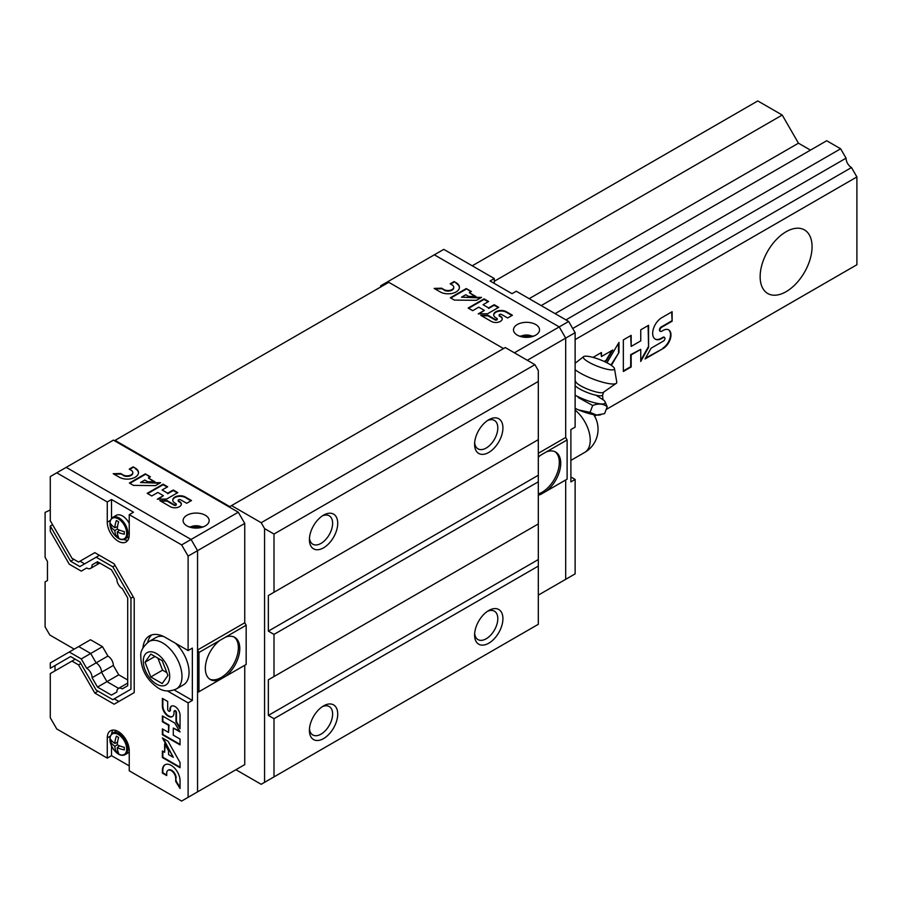 <?xml version="1.0" encoding="UTF-8"?>
<svg xmlns="http://www.w3.org/2000/svg" width="902" height="902" viewBox="0 0 902 902"><rect width="100%" height="100%" fill="white"/><g stroke="black" fill="none" stroke-linecap="round" stroke-linejoin="round"><path stroke-width="1.35" d="M50.286 509.957L45.1 512.404L45.1 557.368L47.456 561.461L47.456 580.527L45.1 581.891L45.1 626.856L49.824 635.031L74.246 649.136M52.598 524.693L50.286 526.024L70.604 561.213L79.906 566.58L96.164 557.199L112.795 566.806L130.948 598.263L130.948 689.184L112.795 699.67L96.164 690.064L79.906 661.91L70.604 656.543L50.286 668.281L50.286 662.959L90.504 639.743L102.49 646.666L107.913 656.058A7.532 4.352 -120 0 1 113.325 665.439L118.748 674.82L127.701 679.995M810.458 150.115L798.462 143.192L782.214 115.039L757.781 100.945L472.242 265.797M565.937 319.894L846.065 158.166L840.641 148.785L826.717 140.735L541.166 305.598M846.065 158.166A7.532 4.352 -120 0 0 851.477 167.546L856.9 176.939L856.9 264.748L606.178 409.497L846.065 271.006M851.477 267.871L606.178 409.497M555.102 313.637L840.641 148.785M529.17 298.675L798.462 143.192M494.285 281.277L782.214 115.039M594.61 416.183L596.572 415.044M786.104 291.684A36.711 21.197 -60 0 1 767.749 293.511A36.711 21.197 -60 0 1 767.749 251.117A36.711 21.197 -60 0 1 804.46 229.92A36.711 21.197 -60 0 1 810.086 259.336A36.711 21.197 -60 0 1 786.104 291.684M575.126 339.614L856.9 176.939M672.125 321.213L672.125 311.72L661.673 317.752A12.741 7.351 120 0 0 653.352 328.971A12.741 7.351 120 0 0 655.303 339.175A12.741 7.351 120 0 0 661.673 338.543L663.421 337.54A2.165 1.252 120 0 1 664.503 337.427A2.165 1.252 120 0 1 664.83 339.163A2.165 1.252 120 0 1 663.421 341.08L651.109 348.183L645.099 358.928L663.421 348.352A11.083 6.393 120 0 0 670.423 338.577A11.083 6.393 120 0 0 668.675 329.873A11.083 6.393 120 0 0 663.421 330.267L661.673 331.271A2.469 1.421 120 0 1 660.444 331.395A2.469 1.421 120 0 1 660.061 329.422A2.469 1.421 120 0 1 661.673 327.246L672.125 321.213L671.652 311.991M648.572 347.417L648.572 325.306L640.747 329.828L640.747 340.888L631.174 346.413L631.174 335.352L623.338 339.885L623.338 371.489L631.174 366.967L631.174 354.903L640.747 349.378L640.747 361.443L648.572 347.417L648.11 325.577M611.353 365.355L618.986 352.457L618.986 342.399L606.945 362.773M604.723 361.691L606.46 360.687L612.774 350.01L601.454 356.538L601.454 352.513L593.02 357.384M572.714 328.497L851.477 167.546M610.902 365.051L618.986 352.457M601.454 356.538L600.98 352.783M604.205 361.443L605.986 360.417L611.804 350.562M640.747 360.326L648.11 347.146M623.338 370.947L630.701 366.697L630.701 354.633L640.747 349.378M631.174 346.413L630.701 335.634M660.23 331.226A2.469 1.421 120 0 1 659.971 331.124A2.469 1.421 120 0 1 659.587 329.151A2.469 1.421 120 0 1 661.2 326.975L671.652 320.943M645.55 358.117L663.421 348.352M662.947 348.082A11.083 6.393 120 0 0 669.893 338.509A11.083 6.393 120 0 0 668.438 329.749M664.244 337.337A2.165 1.252 120 0 0 664.03 337.156A2.165 1.252 120 0 0 662.947 337.269L663.421 337.54M655.077 339.028A12.741 7.351 120 0 0 661.2 338.273L662.947 337.269M618.513 352.186L618.513 343.188M274.005 776.893L538.314 624.297L538.314 566.095L274.005 718.691L274.005 776.893L264.568 782.338L264.568 528.595L261.174 522.709L534.92 364.667L505.278 347.552L229.785 506.608L115.05 440.368L114.441 440.717M235.918 769.722L261.174 784.3L264.568 782.338M323.57 738.58A20.024 11.557 -60 0 1 309.409 730.406A20.024 11.557 -60 0 1 323.57 705.883A20.024 11.557 -60 0 1 337.72 714.057A20.024 11.557 -60 0 1 323.57 738.58M488.76 643.205A20.024 11.557 -60 0 1 474.599 635.031A20.024 11.557 -60 0 1 488.76 610.507A20.024 11.557 -60 0 1 502.921 618.682A20.024 11.557 -60 0 1 488.76 643.205M274.005 718.691L268.345 715.421L538.314 559.556L538.314 566.095M268.345 715.421L268.345 679.804L538.314 523.938L538.314 559.556M274.005 676.534L538.314 523.938L538.314 481.792L274.005 634.399L274.005 676.534L268.345 679.804M274.005 634.399L268.345 631.129L538.314 475.253L538.314 481.792M268.345 631.129L268.345 595.523L538.314 439.657L538.314 475.253M274.005 592.253L538.314 439.657L538.314 381.445L274.005 534.04L274.005 592.253L268.345 595.523M488.76 452.454A20.024 11.557 -60 0 1 474.599 444.28A20.024 11.557 -60 0 1 488.76 419.757A20.024 11.557 -60 0 1 502.921 427.931A20.024 11.557 -60 0 1 488.76 452.454M323.57 547.83A20.024 11.557 -60 0 1 309.409 539.655A20.024 11.557 -60 0 1 323.57 515.132A20.024 11.557 -60 0 1 337.72 523.307A20.024 11.557 -60 0 1 323.57 547.83M534.92 364.667L538.314 370.553L538.314 381.445M274.005 534.04L264.568 528.595M261.174 522.709L231.532 505.594M503.53 348.555L388.796 282.315L115.05 440.368M322.228 515.978A16.405 9.471 -60 0 1 329.219 515.797A16.405 9.471 -60 0 1 331.733 528.944A16.405 9.471 -60 0 1 321.011 543.399A16.405 9.471 -60 0 1 312.802 544.21A16.405 9.471 -60 0 1 309.476 538.066M487.418 420.603A16.405 9.471 -60 0 1 494.409 420.422A16.405 9.471 -60 0 1 496.923 433.569A16.405 9.471 -60 0 1 486.201 448.035A16.405 9.471 -60 0 1 477.992 448.846A16.405 9.471 -60 0 1 474.666 442.702M487.418 611.353A16.405 9.471 -60 0 1 494.409 611.173A16.405 9.471 -60 0 1 496.923 624.319A16.405 9.471 -60 0 1 486.201 638.774A16.405 9.471 -60 0 1 477.992 639.597A16.405 9.471 -60 0 1 474.666 633.441M322.228 706.728A16.405 9.471 -60 0 1 329.219 706.537A16.405 9.471 -60 0 1 331.733 719.695A16.405 9.471 -60 0 1 321.011 734.149A16.405 9.471 -60 0 1 312.802 734.961A16.405 9.471 -60 0 1 309.476 728.816M96.108 562.544A7.532 4.352 -120 0 0 99.795 563.062L90.527 568.418A7.532 4.352 -120 0 0 92.094 564.866L97.506 561.743L92.094 564.866M97.506 561.743L111.442 569.782L116.854 579.163A7.532 4.352 -120 0 0 122.277 588.555L127.701 597.936L127.701 685.745L122.277 688.869A7.532 4.352 -120 0 0 118.421 688.452A7.532 4.352 -120 0 0 116.854 692.003L111.442 695.126L97.506 687.087L92.094 677.706L101.531 672.249L106.943 681.641L118.579 688.35L106.943 681.641L118.748 674.82M113.325 665.439L101.531 672.249A7.532 4.352 -120 0 0 96.108 662.869L107.913 656.058M69.262 652.011L81.259 658.934L90.696 653.488L78.699 646.554L90.696 653.488L96.108 662.869L90.696 653.488L102.49 646.666M191.077 795.609L197.549 791.877L197.549 692.522L198.97 691.71L198.97 652.473L197.549 650.015L197.549 550.671L191.077 539.464L66.196 467.36L113.404 440.12L238.275 512.212L244.746 523.419L244.746 622.763L246.167 625.221L246.167 664.458L219.727 679.725A24.365 14.071 -60 0 1 210.38 679.567A24.365 14.071 -60 0 1 206.152 661.865A24.365 14.071 -60 0 1 219.727 640.488L225.41 637.207A24.365 14.071 -60 0 1 234.745 637.364A24.365 14.071 -60 0 1 238.974 655.055A24.365 14.071 -60 0 1 225.41 676.444M110.405 736.077L107.27 737.892A15.537 8.975 -120 0 1 110.484 730.778A15.537 8.975 -120 0 1 122.458 734.938A15.537 8.975 -120 0 1 129.245 750.577L129.245 770.804L181.64 801.055L244.746 764.625L244.746 665.281L197.549 692.522M225.41 637.207L246.167 625.221M197.549 791.877L197.549 550.671L191.077 539.464L238.275 512.212M174.233 689.962L192.351 700.426L192.351 648.11L188.112 650.556L188.112 556.117L244.746 523.419M186.928 525.889A13.011 7.509 0 0 0 201.112 527.523A13.011 7.509 0 0 0 209.151 520.578A13.011 7.509 0 0 0 196.129 513.069A13.011 7.509 0 0 0 183.117 520.578A13.011 7.509 0 0 0 186.928 525.889M162.101 490L167.671 486.787L163.115 484.16L147.206 493.338L151.761 495.976L157.827 492.469L163.386 495.672L157.32 499.178L166.656 499.054L177.784 492.627L173.229 490L167.659 493.214L162.101 490L167.659 493.214M135.176 468.025L133.158 466.864L129.245 469.119L131.264 470.292A5.728 3.304 0 0 1 132.797 472.535A5.728 3.304 0 0 1 129.358 475.557A5.728 3.304 0 0 1 123.168 474.959L120.642 473.505L113.201 473.708L119.267 477.214A11.252 6.494 0 0 0 131.534 478.624A11.252 6.494 0 0 0 138.48 472.625A11.252 6.494 0 0 0 135.176 468.025L133.158 466.864M150.397 476.808L145.301 473.866L129.392 483.055L133.428 485.389L155.516 485.614L160.579 482.694L140.554 482.491L144.827 480.022L147.736 481.702L154.941 481.781L148.368 477.981L150.397 476.808M186.691 503.282L191.472 500.531L185.395 497.025A7.408 4.273 0 0 0 177.333 496.089A7.408 4.273 0 0 0 172.756 500.046A7.408 4.273 0 0 0 174.932 503.068L175.946 503.654A1.263 0.733 0 0 1 174.154 504.68L167.005 500.542L159.846 500.644L170.501 506.789A6.438 3.721 0 0 0 177.457 507.476A6.438 3.721 0 0 0 181.325 504.071A6.438 3.721 0 0 0 179.599 501.535L178.585 500.948A1.432 0.823 0 0 1 178.168 500.362A1.432 0.823 0 0 1 179.047 499.607A1.432 0.823 0 0 1 180.614 499.787L186.691 503.282M198.97 691.71L219.727 679.725M198.97 652.473L219.727 640.488M197.549 650.015L244.746 622.763M234.013 636.992A24.365 14.071 -60 0 1 236.865 656.712A24.365 14.071 -60 0 1 221.148 677.537A24.365 14.071 -60 0 1 209.692 679.116M178.246 500.644A1.432 0.823 0 0 0 178.168 500.914A1.432 0.823 0 0 0 178.585 501.501L178.585 500.948M181.313 504.342A6.438 3.721 0 0 0 179.599 502.087L178.585 501.501M176.217 504.432A1.263 0.733 0 0 1 174.154 505.221L167.005 501.095L160.77 501.174M190.999 500.802L185.395 497.566A7.408 4.273 0 0 0 177.547 496.585A7.408 4.273 0 0 0 172.778 500.317M149.924 477.079L145.301 473.866M153.983 481.769L148.368 477.981M159.654 483.224L140.554 482.491M138.468 472.896A11.252 6.494 0 0 0 135.176 468.578M123.168 474.959L120.642 474.046L114.092 474.226M123.168 475.501A5.728 3.304 0 0 0 129.358 476.109A5.728 3.304 0 0 0 132.797 473.076A5.728 3.304 0 0 0 132.774 472.806M177.311 492.898L173.229 490.541L167.659 493.755M163.386 495.672L158.29 499.167M167.197 487.057L163.115 484.701L147.68 493.62M145.301 474.418L129.865 483.325M133.158 467.405L129.719 469.39M50.286 526.024L50.286 531.346L69.262 564.201L81.259 571.124L86.671 567.989A7.532 4.352 -120 0 0 90.527 568.418M92.094 677.706A7.532 4.352 -120 0 0 86.671 668.314L96.108 662.869A7.532 4.352 -120 0 1 101.531 672.249L106.943 681.641L97.506 687.087M81.259 658.934L86.671 668.314M188.112 556.117L181.64 544.909L129.245 514.659L133.496 512.212L111.521 499.516L107.27 501.974L56.758 472.817L50.286 476.549L50.286 520.713L71.957 558.237L78.553 562.047L94.811 552.655L83.277 559.319M70.604 656.543L55.011 665.552L55.011 670.874M75.216 659.204L50.286 673.591L50.286 717.755L56.758 728.963L107.27 758.12L107.27 737.892M71.957 661.087L78.553 664.898L94.811 693.052L114.137 704.214L134.206 692.623L134.206 598.578L114.137 563.818L94.811 552.655M188.112 797.323L188.112 702.883L167.501 690.977M188.112 650.556L165.449 637.477A32.044 18.502 -120 0 0 149.439 635.899A32.044 18.502 -120 0 0 142.922 647.963M107.27 501.974L107.27 522.202A15.537 8.975 -120 0 0 114.047 537.84A15.537 8.975 -120 0 0 126.021 542.001A15.537 8.975 -120 0 0 129.245 534.886L129.245 514.659M167.693 701.452L162.383 698.385L162.383 706.165A8.208 4.747 -120 0 0 165.968 714.429A8.208 4.747 -120 0 0 172.305 716.628A8.208 4.747 -120 0 0 173.996 712.873L173.996 711.565A1.398 0.812 -120 0 1 174.289 710.934A1.398 0.812 -120 0 1 175.371 711.306A1.398 0.812 -120 0 1 175.98 712.715L175.98 721.882L180.039 728.692L180.039 715.049A7.148 4.127 -120 0 0 176.837 707.991A7.148 4.127 -120 0 0 171.414 706.165A7.148 4.127 -120 0 0 169.937 709.22L169.937 710.528A1.59 0.913 -120 0 1 169.61 711.25A1.59 0.913 -120 0 1 168.381 710.821A1.59 0.913 -120 0 1 167.693 709.22L167.693 701.452M174.729 723.043L162.383 715.917L162.383 721.747L168.561 725.321L168.561 732.435L162.383 728.872L162.383 734.713L180.039 744.894L180.039 739.065L173.297 735.175L173.297 728.049L180.039 731.939L174.729 723.043M180.039 762.54L168.009 741.196L162.383 737.949L173.297 757.308L168.561 754.568L168.561 750.836L164.638 743.879L164.638 752.302L162.383 751.005L162.383 757.522L180.039 767.715L180.039 762.54M180.039 788.461L180.039 780.681A12.481 7.205 -120 0 0 174.593 768.121A12.481 7.205 -120 0 0 164.976 764.783A12.481 7.205 -120 0 0 162.383 770.488L162.383 773.082L166.723 775.585L166.723 773.003A6.359 3.664 -120 0 1 168.043 770.285A6.359 3.664 -120 0 1 172.857 771.909A6.359 3.664 -120 0 1 175.71 778.178L175.71 781.414L180.039 788.461M181.64 544.909L191.077 539.464L66.196 467.36L56.758 472.817M111.521 745.931L111.521 755.673L129.245 765.899M111.521 755.673L107.27 758.12M192.351 700.426L188.112 702.883M123.754 539.419A15.537 8.975 -120 0 0 127.859 540.264M111.521 499.516L111.521 518.424M112.908 730.068A15.537 8.975 -120 0 0 111.589 734.036M151.705 634.918A32.044 18.502 -120 0 0 147.669 642.404M175.71 778.178L176.172 781.143L180.039 787.423M176.172 777.907A6.359 3.664 -120 0 0 173.331 771.638A6.359 3.664 -120 0 0 168.516 770.015A6.359 3.664 -120 0 0 168.279 770.161M165.213 764.648A12.481 7.205 -120 0 0 162.856 770.218L162.856 772.811L166.723 775.043M162.856 751.276L162.856 757.252L180.039 767.174M165.111 744.714L164.638 752.302M163.318 738.49L173.297 757.308M173.297 728.049L179.543 731.105M162.856 729.143L162.856 734.431L180.039 744.353M162.856 716.188L162.856 721.476L169.035 725.039L168.561 732.435M169.813 711.058A1.59 0.913 -120 0 0 170.083 710.979A1.59 0.913 -120 0 0 170.41 710.246L169.937 710.528M171.662 706.041A7.148 4.127 -120 0 0 170.41 708.949L170.41 710.246M174.571 710.866A1.398 0.812 -120 0 1 174.762 710.652A1.398 0.812 -120 0 1 175.845 711.035A1.398 0.812 -120 0 1 176.454 712.433L176.454 721.611L180.039 727.632M162.856 698.655L162.856 705.894A8.208 4.747 -120 0 0 166.295 713.989A8.208 4.747 -120 0 0 172.53 716.481M73.863 559.341L70.604 561.213M80.019 561.202L84.619 563.863M99.412 555.316L96.164 557.199M115.095 565.475L112.795 566.806M133.259 596.932L130.948 598.263M117.508 696.942L130.948 689.184M80.853 663.568L78.553 664.898M98.07 691.169L94.811 693.052M114.25 698.824L118.861 701.485M116.414 736.156A22.584 14.128 124.5 0 0 114.802 743.383A22.584 11.85 -175.8 0 1 110.698 739.448A21.174 13.248 124.5 0 0 110.698 741.996A22.584 14.128 -4.5 0 0 114.802 746.225A22.584 14.128 124.5 0 0 116.414 751.896A21.174 13.248 -4.5 0 0 118.624 753.17A22.584 11.85 -64.2 0 1 117.271 747.645A22.584 14.128 -4.5 0 0 124.329 749.878A21.174 11.117 -64.2 0 1 124.329 747.33A22.584 11.85 -175.8 0 1 117.271 744.804A22.584 11.85 -64.2 0 1 118.624 737.43A21.174 11.117 -175.8 0 1 117.474 736.81A21.174 11.117 -175.8 0 1 116.414 736.156M129.245 752.189A12.436 7.182 60 0 1 128.715 752.55L125.277 754.534C116.719 759.518 104.384 739.268 112.851 732.999A12.436 7.182 60 0 1 119.064 733.619A12.436 7.182 60 0 1 127.182 744.578A12.436 7.182 60 0 1 125.277 754.534M112.851 732.999L116.29 731.015A12.436 7.182 60 0 1 116.741 730.789M114.802 743.383L117.531 742.312M110.698 741.996L112.107 741.185M114.802 746.225L117.271 744.804M116.414 751.896L117.824 751.084M117.271 747.645L119.56 745.83M116.414 520.465A22.584 14.128 124.5 0 0 114.802 527.693A22.584 11.85 -175.8 0 1 110.698 523.769A21.174 13.248 124.5 0 0 110.698 526.317A22.584 14.128 -4.5 0 0 114.802 530.545A22.584 14.128 124.5 0 0 116.414 536.216A21.174 13.248 -4.5 0 0 118.624 537.491A22.584 11.85 -64.2 0 1 117.271 531.966A22.584 14.128 -4.5 0 0 124.329 534.187A21.174 11.117 -64.2 0 1 124.329 531.639A22.584 11.85 -175.8 0 1 117.271 529.113A22.584 11.85 -64.2 0 1 118.624 521.739A21.174 11.117 -175.8 0 1 117.474 521.119A21.174 11.117 -175.8 0 1 116.414 520.465M112.851 517.32A12.436 7.182 60 0 1 119.064 517.928A12.436 7.182 60 0 1 127.182 528.888A12.436 7.182 60 0 1 125.277 538.844C116.719 543.827 104.384 523.577 112.851 517.32L116.29 515.324A12.436 7.182 60 0 1 122.503 515.944A12.436 7.182 60 0 1 129.245 523.476M129.144 536.589A12.436 7.182 60 0 1 128.715 536.859L125.277 538.844M114.802 527.693L117.531 526.621M110.698 526.317L112.107 525.494M114.802 530.545L117.271 529.113M116.414 536.216L117.824 535.393M117.271 531.966L119.56 530.139M163.465 636.44A27.364 15.796 -120 0 0 156.023 637.488L148.943 641.57A27.364 15.796 -120 0 1 176.307 657.378A27.364 15.796 -120 0 1 176.307 688.981L183.388 684.889A27.364 15.796 -120 0 0 175.676 643.385M167.93 675.429L162.213 660.681L150.769 654.074L145.042 662.215L150.769 676.962L162.213 683.569L167.93 675.429M154.952 656.487L145.042 662.215M157.929 658.212L162.563 670.152L150.769 676.962M162.563 670.152L166.836 672.621M380.678 287.005L380.678 285.799L387.15 282.067L388.187 282.664M494.285 283.431L494.285 278.526L443.784 249.369L434.347 254.815L559.217 326.919L565.689 338.126L565.689 437.47L567.11 439.928L567.11 479.165L540.67 494.431A24.365 14.071 -60 0 1 538.314 495.13M540.67 494.431L565.689 479.977L565.689 579.332L538.314 595.128M538.314 457.201A24.365 14.071 -60 0 1 540.67 455.194L538.314 456.547M494.285 278.526L490.045 280.984L512.02 293.669L516.26 291.222L568.655 321.462L559.217 326.919L434.347 254.815L387.15 282.067M535.72 324.517A13.011 7.509 180 0 1 539.531 329.839A13.011 7.509 180 0 1 526.52 337.348A13.011 7.509 180 0 1 513.497 329.839A13.011 7.509 180 0 1 521.536 322.893A13.011 7.509 180 0 1 535.72 324.517M568.655 321.462L575.126 332.669L565.689 338.126L559.217 326.919L514.377 352.806M483.044 304.707L488.613 301.493L484.058 298.855L468.149 308.044L472.704 310.671L478.77 307.165L484.329 310.378L478.263 313.885L487.599 313.749L498.727 307.334L494.172 304.696L488.602 307.92L483.044 304.707L488.602 307.92M456.119 282.732L454.101 281.559L450.188 283.826L452.206 284.987A5.728 3.304 0 0 1 453.74 287.242A5.728 3.304 0 0 1 450.301 290.264A5.728 3.304 0 0 1 444.122 289.666L441.597 288.2L434.144 288.414L440.21 291.921A11.252 6.494 0 0 0 452.477 293.33A11.252 6.494 0 0 0 459.422 287.321A11.252 6.494 0 0 0 456.119 282.732L454.101 281.559M471.34 291.515L466.244 288.572L450.335 297.761L454.382 300.095L476.459 300.321L481.521 297.401L461.497 297.198L465.77 294.728L468.679 296.408L475.884 296.487L469.311 292.688L471.34 291.515M507.634 317.989L512.415 315.226L506.338 311.72A7.408 4.273 0 0 0 498.276 310.795A7.408 4.273 0 0 0 493.698 314.753A7.408 4.273 0 0 0 495.875 317.775L496.889 318.35A1.263 0.733 0 0 1 495.108 319.387L487.948 315.249L480.789 315.35L491.443 321.495A6.438 3.721 0 0 0 498.4 322.183A6.438 3.721 0 0 0 502.267 318.778A6.438 3.721 0 0 0 500.542 316.241L499.528 315.655A1.432 0.823 0 0 1 499.11 315.069A1.432 0.823 0 0 1 500.001 314.302A1.432 0.823 0 0 1 501.557 314.482L507.634 317.989M538.314 453.278L565.689 437.47L565.689 338.126L527.32 360.27M540.67 455.194L546.353 451.902A24.365 14.071 -60 0 1 555.688 452.071A24.365 14.071 -60 0 1 559.917 469.762A24.365 14.071 -60 0 1 546.353 491.15M567.11 439.928L546.353 451.902M554.955 451.699A24.365 14.071 -60 0 1 556.94 473.877A24.365 14.071 -60 0 1 538.314 493.935M499.189 315.339A1.432 0.823 0 0 0 499.11 315.621A1.432 0.823 0 0 0 499.528 316.196L499.528 315.655M502.256 319.049A6.438 3.721 0 0 0 500.542 316.782L499.528 316.196M497.16 319.139A1.263 0.733 0 0 1 495.108 319.928L487.948 315.801L481.713 315.88M511.941 315.508L506.338 312.272A7.408 4.273 0 0 0 498.49 311.291A7.408 4.273 0 0 0 493.721 315.023M470.867 291.786L466.244 288.572M474.926 296.476L469.311 292.688M480.597 297.931L461.497 297.198M459.411 287.603A11.252 6.494 0 0 0 456.119 283.273M444.122 289.666L441.597 288.753L435.046 288.933M444.122 290.207A5.728 3.304 0 0 0 450.301 290.816A5.728 3.304 0 0 0 453.74 287.783A5.728 3.304 0 0 0 453.717 287.512M498.254 307.605L494.172 305.248L488.602 308.461M484.329 310.378L479.233 313.873M488.14 301.764L484.058 299.408L468.623 308.315M466.244 289.125L450.808 298.032M454.101 282.112L450.662 284.096M575.126 332.669L575.126 427.12L570.887 429.566L570.887 481.893L575.126 479.436L570.887 476.978M575.126 479.436L575.126 573.875L559.217 583.064M565.689 479.977L565.689 579.332M575.126 408.302L578.34 409.869L590.032 412.361L596.515 415.044L604.566 413.657L607.238 406.768C603.438 403.679 598.59 403.25 592.704 405.472L590.032 412.361M575.126 408.471A20.554 4.341 21.2 0 0 578.34 409.869A20.554 4.341 21.2 0 0 596.515 415.044A20.554 4.341 21.2 0 0 599.717 414.965L600.924 414.717M592.704 405.472L578.182 397.489M575.126 395.211A20.374 4.307 21.2 0 0 596.853 403.307A20.374 4.307 21.2 0 0 604.814 401.345L607.238 406.768M588.679 362.119A16.687 3.529 21.2 0 0 605.682 368.929A16.687 3.529 21.2 0 0 614.487 368.614A16.687 3.529 21.2 0 0 600.168 359.751A16.687 3.529 21.2 0 0 583.617 356.64A16.687 3.529 21.2 0 0 588.679 362.119M575.126 369.696A23.779 5.029 21.2 0 0 579.986 372.932A23.779 5.029 21.2 0 0 602.288 382.11A23.779 5.029 21.2 0 0 616.551 383.113A23.779 5.029 21.2 0 0 616.776 382.177L614.487 368.614M575.126 380.554L575.916 382.053A15.018 3.168 21.2 0 0 580.561 385.752A15.018 3.168 21.2 0 0 603.032 392.573L616.551 383.113M604.814 401.345A20.374 4.307 21.2 0 0 602.694 399.293M202.228 527.219A8.603 4.972 0 0 0 190.04 527.219M110.405 520.398L107.27 522.202M118.32 734.532A11.839 6.833 60 0 1 125.57 753.226A11.839 6.833 60 0 1 111.059 744.849A11.839 6.833 60 0 1 118.32 734.532M118.32 518.842A11.839 6.833 60 0 1 125.57 537.536A11.839 6.833 60 0 1 111.059 529.158A11.839 6.833 60 0 1 118.32 518.842M156.486 684.077A18.694 10.79 -120 0 0 167.93 667.796A18.694 10.79 -120 0 0 145.042 654.581A18.694 10.79 -120 0 0 156.486 684.077M520.42 336.48A8.603 4.972 180 0 1 532.597 336.469A8.603 4.972 180 0 1 532.608 336.48M593.674 414.638A26.699 26.699 0 0 1 584.699 452.421A26.699 15.413 -120 0 0 590.235 440.199A26.699 15.413 -120 0 0 575.126 410.117M575.126 385.639A15.018 3.168 21.2 0 0 579.388 388.796A15.018 3.168 21.2 0 0 593.888 394.715A15.018 3.168 21.2 0 0 602.581 395.053L603.618 392.37M203.356 526.836L188.913 526.836M118.421 688.452L127.701 683.096M176.307 688.981C169.52 691.868 163.51 691.563 158.278 688.046C146.744 680.119 140.904 669.408 140.791 655.912C140.317 651.312 143.035 646.531 148.943 641.57M533.736 336.085L519.293 336.085M584.699 452.421L570.887 460.403M583.617 356.64L575.126 363.28M575.126 382.764L575.623 381.512M602.581 395.053L602.942 399.699L596.064 395.245"/></g></svg>
